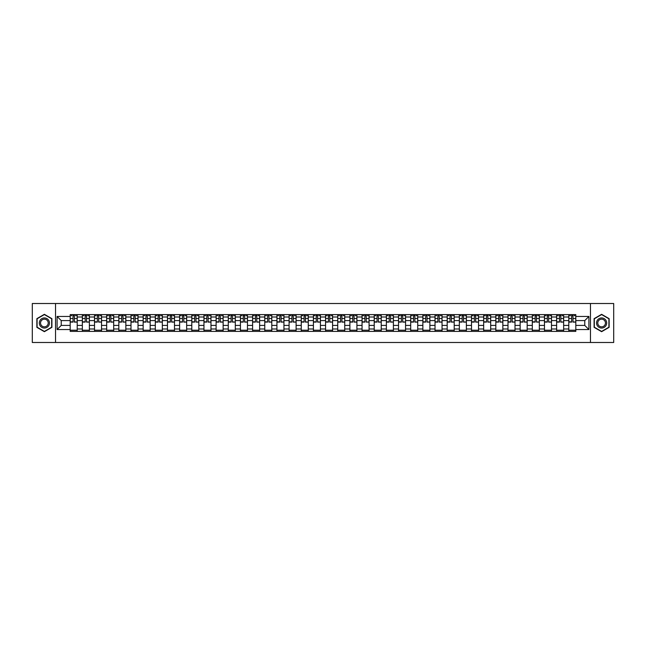 <?xml version="1.0" encoding="UTF-8"?>
<svg xmlns="http://www.w3.org/2000/svg" width="646" height="646" viewBox="0 0 646 646"><rect width="100%" height="100%" fill="white"/><g stroke="black" fill="none" stroke-linecap="round" stroke-linejoin="round"><path stroke-width="0.97" d="M590.468 342.493L613.7 342.493L613.7 303.507L32.3 303.507L32.3 342.493L590.468 342.493L590.468 303.507M82.349 331.382L82.349 317L77.205 317L77.205 331.382M77.205 317L77.205 314.618M82.349 317L82.349 314.618M89.366 314.618L89.366 331.382M94.51 331.382L94.51 314.618M101.527 314.618L101.527 331.382M106.671 331.382L106.671 314.618M113.688 314.618L113.688 331.382M118.832 331.382L118.832 314.618M125.849 314.618L125.849 331.382M130.993 331.382L130.993 314.618M138.01 314.618L138.01 331.382M143.154 331.382L143.154 314.618M150.171 314.618L150.171 331.382M155.315 331.382L155.315 314.618M162.332 314.618L162.332 331.382M167.476 331.382L167.476 314.618M174.493 314.618L174.493 331.382M179.636 331.382L179.636 314.618M186.654 314.618L186.654 331.382M191.797 331.382L191.797 314.618M198.815 314.618L198.815 331.382M203.958 331.382L203.958 314.618M210.976 314.618L210.976 331.382M216.119 331.382L216.119 314.618M223.136 314.618L223.136 331.382M228.28 331.382L228.28 314.618M235.297 314.618L235.297 331.382M240.441 331.382L240.441 314.618M247.458 314.618L247.458 331.382M252.602 331.382L252.602 314.618M259.619 314.618L259.619 331.382M264.763 331.382L264.763 314.618M271.78 314.618L271.78 331.382M276.924 331.382L276.924 314.618M283.941 314.618L283.941 331.382M289.085 331.382L289.085 314.618M296.102 314.618L296.102 331.382M301.254 331.382L301.254 314.618M308.263 314.618L308.263 331.382M313.415 331.382L313.415 314.618M320.424 314.618L320.424 331.382M325.576 331.382L325.576 314.618M332.585 314.618L332.585 331.382M337.737 331.382L337.737 314.618M344.746 314.618L344.746 331.382M349.898 331.382L349.898 314.618M356.915 314.618L356.915 331.382M362.059 331.382L362.059 314.618M369.076 314.618L369.076 331.382M374.22 331.382L374.22 314.618M381.237 314.618L381.237 331.382M386.381 331.382L386.381 314.618M393.398 314.618L393.398 331.382M398.542 331.382L398.542 314.618M405.559 314.618L405.559 331.382M410.703 331.382L410.703 314.618M417.72 314.618L417.72 331.382M422.864 331.382L422.864 314.618M429.881 314.618L429.881 331.382M435.024 331.382L435.024 314.618M442.042 314.618L442.042 331.382M447.185 331.382L447.185 314.618M454.203 314.618L454.203 331.382M459.346 331.382L459.346 314.618M466.364 314.618L466.364 331.382M471.507 331.382L471.507 314.618M478.524 314.618L478.524 331.382M483.668 331.382L483.668 314.618M490.685 314.618L490.685 331.382M495.829 331.382L495.829 314.618M502.846 314.618L502.846 331.382M507.99 331.382L507.99 314.618M515.007 314.618L515.007 331.382M520.151 331.382L520.151 314.618M527.168 314.618L527.168 331.382M532.312 331.382L532.312 314.618M539.329 314.618L539.329 331.382M544.473 331.382L544.473 314.618M551.49 314.618L551.49 331.382M556.634 331.382L556.634 314.618M563.651 314.618L563.651 331.382M568.795 331.382L568.795 314.618M568.795 325.414L563.651 325.414M556.634 325.414L551.49 325.414M544.473 325.414L539.329 325.414M532.312 325.414L527.168 325.414M520.151 325.414L515.007 325.414M507.99 325.414L502.846 325.414M495.829 325.414L490.685 325.414M483.668 325.414L478.524 325.414M471.507 325.414L466.364 325.414M459.346 325.414L454.203 325.414M447.185 325.414L442.042 325.414M435.024 325.414L429.881 325.414M422.864 325.414L417.72 325.414M410.703 325.414L405.559 325.414M398.542 325.414L393.398 325.414M386.381 325.414L381.237 325.414M374.22 325.414L369.076 325.414M362.059 325.414L356.915 325.414M349.898 325.414L344.746 325.414M337.737 325.414L332.585 325.414M325.576 325.414L320.424 325.414M313.415 325.414L308.263 325.414M301.254 325.414L296.102 325.414M289.085 325.414L283.941 325.414M276.924 325.414L271.78 325.414M264.763 325.414L259.619 325.414M252.602 325.414L247.458 325.414M240.441 325.414L235.297 325.414M228.28 325.414L223.136 325.414M216.119 325.414L210.976 325.414M203.958 325.414L198.815 325.414M191.797 325.414L186.654 325.414M179.636 325.414L174.493 325.414M167.476 325.414L162.332 325.414M155.315 325.414L150.171 325.414M143.154 325.414L138.01 325.414M130.993 325.414L125.849 325.414M118.832 325.414L113.688 325.414M106.671 325.414L101.527 325.414M94.51 325.414L89.366 325.414M82.349 325.414L77.205 325.414M568.795 320.586L563.651 320.586M556.634 320.586L551.49 320.586M544.473 320.586L539.329 320.586M532.312 320.586L527.168 320.586M520.151 320.586L515.007 320.586M507.99 320.586L502.846 320.586M495.829 320.586L490.685 320.586M483.668 320.586L478.524 320.586M471.507 320.586L466.364 320.586M459.346 320.586L454.203 320.586M447.185 320.586L442.042 320.586M435.024 320.586L429.881 320.586M422.864 320.586L417.72 320.586M410.703 320.586L405.559 320.586M398.542 320.586L393.398 320.586M386.381 320.586L381.237 320.586M374.22 320.586L369.076 320.586M362.059 320.586L356.915 320.586M349.898 320.586L344.746 320.586M337.737 320.586L332.585 320.586M325.576 320.586L320.424 320.586M313.415 320.586L308.263 320.586M301.254 320.586L296.102 320.586M289.085 320.586L283.941 320.586M276.924 320.586L271.78 320.586M264.763 320.586L259.619 320.586M252.602 320.586L247.458 320.586M240.441 320.586L235.297 320.586M228.28 320.586L223.136 320.586M216.119 320.586L210.976 320.586M203.958 320.586L198.815 320.586M191.797 320.586L186.654 320.586M179.636 320.586L174.493 320.586M167.476 320.586L162.332 320.586M155.315 320.586L150.171 320.586M143.154 320.586L138.01 320.586M130.993 320.586L125.849 320.586M118.832 320.586L113.688 320.586M106.671 320.586L101.527 320.586M94.51 320.586L89.366 320.586M82.349 320.586L77.205 320.586M61.225 325.414L70.188 325.414L70.188 320.586L61.225 320.586L61.225 325.414L57.09 329.549L57.09 316.451L70.188 316.451L70.188 320.586M575.812 320.586L575.812 325.414L584.775 325.414L584.775 320.586L575.812 320.586L575.812 314.618L70.188 314.618L70.188 316.451M575.812 316.451L588.91 316.451L588.91 329.549L575.812 329.549L575.812 325.414M70.188 325.414L70.188 331.382L575.812 331.382L575.812 329.549M70.188 329.549L57.09 329.549M55.532 342.493L55.532 303.507M51.906 318.656L44.38 314.311L36.862 318.656L36.862 327.344L44.38 331.689L51.906 327.344L51.906 318.656M609.138 318.656L601.62 314.311L594.094 318.656L594.094 327.344L601.62 331.689L609.138 327.344L609.138 318.656M77.205 330.211L70.188 330.211M73.03 315.789L74.355 315.789M89.366 330.211L82.349 330.211M85.191 315.789L86.516 315.789M101.527 330.211L94.51 330.211M97.352 315.789L98.677 315.789M113.688 330.211L106.671 330.211M109.513 315.789L110.837 315.789M125.849 330.211L118.832 330.211M121.674 315.789L123.006 315.789M138.01 330.211L130.993 330.211M133.835 315.789L135.167 315.789M150.171 330.211L143.154 330.211M145.996 315.789L147.328 315.789M162.332 330.211L155.315 330.211M158.157 315.789L159.489 315.789M174.493 330.211L167.476 330.211M170.326 315.789L171.65 315.789M186.654 330.211L179.636 330.211M182.487 315.789L183.811 315.789M198.815 330.211L191.797 330.211M194.648 315.789L195.972 315.789M210.976 330.211L203.958 330.211M206.809 315.789L208.133 315.789M223.136 330.211L216.119 330.211M218.97 315.789L220.294 315.789M235.297 330.211L228.28 330.211M231.131 315.789L232.455 315.789M247.458 330.211L240.441 330.211M243.292 315.789L244.616 315.789M259.619 330.211L252.602 330.211M255.453 315.789L256.777 315.789M271.78 330.211L264.763 330.211M267.614 315.789L268.938 315.789M283.941 330.211L276.924 330.211M279.775 315.789L281.099 315.789M296.102 330.211L289.085 330.211M291.935 315.789L293.26 315.789M308.263 330.211L301.254 330.211M304.096 315.789L305.421 315.789M320.424 330.211L313.415 330.211M316.257 315.789L317.582 315.789M332.585 330.211L325.576 330.211M328.418 315.789L329.743 315.789M344.746 330.211L337.737 330.211M340.579 315.789L341.904 315.789M356.915 330.211L349.898 330.211M352.74 315.789L354.065 315.789M369.076 330.211L362.059 330.211M364.901 315.789L366.225 315.789M381.237 330.211L374.22 330.211M377.062 315.789L378.386 315.789M393.398 330.211L386.381 330.211M389.223 315.789L390.547 315.789M405.559 330.211L398.542 330.211M401.384 315.789L402.708 315.789M417.72 330.211L410.703 330.211M413.545 315.789L414.869 315.789M429.881 330.211L422.864 330.211M425.706 315.789L427.03 315.789M442.042 330.211L435.024 330.211M437.867 315.789L439.191 315.789M454.203 330.211L447.185 330.211M450.028 315.789L451.352 315.789M466.364 330.211L459.346 330.211M462.189 315.789L463.513 315.789M478.524 330.211L471.507 330.211M474.35 315.789L475.674 315.789M490.685 330.211L483.668 330.211M486.511 315.789L487.843 315.789M502.846 330.211L495.829 330.211M498.672 315.789L500.004 315.789M515.007 330.211L507.99 330.211M510.833 315.789L512.165 315.789M527.168 330.211L520.151 330.211M522.994 315.789L524.326 315.789M539.329 330.211L532.312 330.211M535.163 315.789L536.487 315.789M551.49 330.211L544.473 330.211M547.323 315.789L548.648 315.789M563.651 330.211L556.634 330.211M559.484 315.789L560.809 315.789M575.812 330.211L568.795 330.211M571.645 315.789L572.97 315.789M57.09 316.451L61.225 320.586M584.775 325.414L588.91 329.549M584.775 320.586L588.91 316.451M74.355 321.837L77.165 322.104L74.355 322.104L74.355 314.699L77.165 314.699L75.606 314.699M77.165 321.837L77.165 314.699M73.03 315.708L74.355 315.708M71.238 315.708L71.787 315.708M75.606 315.708L76.147 315.708M75.485 314.699L70.228 314.699L70.228 322.104L73.03 322.104L73.03 314.699L71.9 314.699M86.516 321.837L89.326 322.104L86.516 322.104L86.516 314.699L89.326 314.699L87.767 314.699M89.326 321.837L89.326 314.699M85.191 315.708L86.516 315.708M83.399 315.708L83.948 315.708M87.767 315.708L88.308 315.708M87.646 314.699L82.389 314.699L82.389 322.104L85.191 322.104L85.191 314.699L84.061 314.699M98.677 321.837L101.487 322.104L98.677 322.104L98.677 314.699L101.487 314.699L99.928 314.699M101.487 321.837L101.487 314.699M97.352 315.708L98.677 315.708M95.56 315.708L96.109 315.708M99.928 315.708L100.469 315.708M99.807 314.699L94.55 314.699L94.55 322.104L97.352 322.104L97.352 314.699L96.222 314.699M39.995 325.536A5.071 5.071 0 0 0 46.916 327.385A5.071 5.071 0 0 0 48.773 320.464A5.071 5.071 0 0 0 41.853 318.615A5.071 5.071 0 0 0 39.995 325.536M41.061 324.922A3.836 3.836 0 0 0 46.302 326.319A3.836 3.836 0 0 0 47.707 321.078A3.836 3.836 0 0 0 42.466 319.681A3.836 3.836 0 0 0 41.061 324.922M44.38 314.586L51.672 318.793L51.672 327.207L44.38 331.414L37.097 327.207L37.097 318.793L44.38 314.586M597.227 325.536A5.071 5.071 0 0 0 604.147 327.385A5.071 5.071 0 0 0 606.005 320.464A5.071 5.071 0 0 0 599.084 318.615A5.071 5.071 0 0 0 597.227 325.536M598.293 324.922A3.836 3.836 0 0 0 603.534 326.319A3.836 3.836 0 0 0 604.939 321.078A3.836 3.836 0 0 0 599.698 319.681A3.836 3.836 0 0 0 598.293 324.922M601.62 314.586L608.903 318.793L608.903 327.207L601.62 331.414L594.328 327.207L594.328 318.793L601.62 314.586M110.837 321.837L113.648 322.104L110.837 322.104L110.837 314.699L113.648 314.699L112.089 314.699M113.648 321.837L113.648 314.699M109.513 315.708L110.837 315.708M107.721 315.708L108.27 315.708M112.089 315.708L112.638 315.708M111.968 314.699L106.711 314.699L106.711 322.104L109.513 322.104L109.513 314.699L108.383 314.699M123.006 321.837L125.809 322.104L123.006 322.104L123.006 314.699L125.809 314.699L124.25 314.699M125.809 321.837L125.809 314.699M121.674 315.708L123.006 315.708M119.881 315.708L120.431 315.708M124.25 315.708L124.799 315.708M124.129 314.699L118.872 314.699L118.872 322.104L121.674 322.104L121.674 314.699L120.544 314.699M135.167 321.837L137.969 322.104L135.167 322.104L135.167 314.699L137.969 314.699L136.411 314.699M137.969 321.837L137.969 314.699M133.835 315.708L135.167 315.708M132.042 315.708L132.591 315.708M136.411 315.708L136.96 315.708M136.298 314.699L131.033 314.699L131.033 322.104L133.835 322.104L133.835 314.699L132.705 314.699M147.328 321.837L150.13 322.104L147.328 322.104L147.328 314.699L150.13 314.699L148.572 314.699M150.13 321.837L150.13 314.699M145.996 315.708L147.328 315.708M144.203 315.708L144.752 315.708M148.572 315.708L149.121 315.708M148.459 314.699L143.194 314.699L143.194 322.104L145.996 322.104L145.996 314.699L144.865 314.699M159.489 321.837L162.291 322.104L159.489 322.104L159.489 314.699L162.291 314.699L160.733 314.699M162.291 321.837L162.291 314.699M158.157 315.708L159.489 315.708M156.364 315.708L156.913 315.708M160.733 315.708L161.282 315.708M160.62 314.699L155.355 314.699L155.355 322.104L158.157 322.104L158.157 314.699L157.035 314.699M171.65 321.837L174.452 322.104L171.65 322.104L171.65 314.699L174.452 314.699L172.894 314.699M174.452 321.837L174.452 314.699M170.326 315.708L171.65 315.708M168.525 315.708L169.074 315.708M172.894 315.708L173.443 315.708M172.781 314.699L167.516 314.699L167.516 322.104L170.326 322.104L170.326 314.699L169.195 314.699M183.811 321.837L186.613 322.104L183.811 322.104L183.811 314.699L186.613 314.699L185.055 314.699M186.613 321.837L186.613 314.699M182.487 315.708L183.811 315.708M180.694 315.708L181.235 315.708M185.055 315.708L185.604 315.708M184.942 314.699L179.677 314.699L179.677 322.104L182.487 322.104L182.487 314.699L181.356 314.699M195.972 321.837L198.774 322.104L195.972 322.104L195.972 314.699L198.774 314.699L197.216 314.699M198.774 321.837L198.774 314.699M194.648 315.708L195.972 315.708M192.855 315.708L193.396 315.708M197.216 315.708L197.765 315.708M197.103 314.699L191.838 314.699L191.838 322.104L194.648 322.104L194.648 314.699L193.517 314.699M208.133 321.837L210.935 322.104L208.133 322.104L208.133 314.699L210.935 314.699L209.377 314.699M210.935 321.837L210.935 314.699M206.809 315.708L208.133 315.708M205.016 315.708L205.557 315.708M209.377 315.708L209.926 315.708M209.264 314.699L203.999 314.699L203.999 322.104L206.809 322.104L206.809 314.699L205.678 314.699M220.294 321.837L223.096 322.104L220.294 322.104L220.294 314.699L223.096 314.699L221.538 314.699M223.096 321.837L223.096 314.699M218.97 315.708L220.294 315.708M217.177 315.708L217.718 315.708M221.538 315.708L222.087 315.708M221.425 314.699L216.16 314.699L216.16 322.104L218.97 322.104L218.97 314.699L217.839 314.699M232.455 321.837L235.257 322.104L232.455 322.104L232.455 314.699L235.257 314.699L233.699 314.699M235.257 321.837L235.257 314.699M231.131 315.708L232.455 315.708M229.338 315.708L229.879 315.708M233.699 315.708L234.248 315.708M233.586 314.699L228.321 314.699L228.321 322.104L231.131 322.104L231.131 314.699L230 314.699M244.616 321.837L247.418 322.104L244.616 322.104L244.616 314.699L247.418 314.699L245.86 314.699M247.418 321.837L247.418 314.699M243.292 315.708L244.616 315.708M241.499 315.708L242.04 315.708M245.86 315.708L246.409 315.708M245.746 314.699L240.482 314.699L240.482 322.104L243.292 322.104L243.292 314.699L242.161 314.699M256.777 321.837L259.579 322.104L256.777 322.104L256.777 314.699L259.579 314.699L258.02 314.699M259.579 321.837L259.579 314.699M255.453 315.708L256.777 315.708M253.66 315.708L254.201 315.708M258.02 315.708L258.57 315.708M257.907 314.699L252.643 314.699L252.643 322.104L255.453 322.104L255.453 314.699L254.322 314.699M268.938 321.837L271.74 322.104L268.938 322.104L268.938 314.699L271.74 314.699L270.181 314.699M271.74 321.837L271.74 314.699M267.614 315.708L268.938 315.708M265.821 315.708L266.362 315.708M270.181 315.708L270.731 315.708M270.068 314.699L264.803 314.699L264.803 322.104L267.614 322.104L267.614 314.699L266.483 314.699M281.099 321.837L283.901 322.104L281.099 322.104L281.099 314.699L283.901 314.699L282.342 314.699M283.901 321.837L283.901 314.699M279.775 315.708L281.099 315.708M277.982 315.708L278.523 315.708M282.342 315.708L282.891 315.708M282.229 314.699L276.964 314.699L276.964 322.104L279.775 322.104L279.775 314.699L278.644 314.699M293.26 321.837L296.07 322.104L293.26 322.104L293.26 314.699L296.07 314.699L294.503 314.699M296.07 321.837L296.07 314.699M291.935 315.708L293.26 315.708M290.143 315.708L290.684 315.708M294.503 315.708L295.052 315.708M294.39 314.699L289.125 314.699L289.125 322.104L291.935 322.104L291.935 314.699L290.805 314.699M305.421 321.837L308.231 322.104L305.421 322.104L305.421 314.699L308.231 314.699L306.664 314.699M308.231 321.837L308.231 314.699M304.096 315.708L305.421 315.708M302.304 315.708L302.845 315.708M306.664 315.708L307.213 315.708M306.551 314.699L301.286 314.699L301.286 322.104L304.096 322.104L304.096 314.699L302.966 314.699M317.582 321.837L320.392 322.104L317.582 322.104L317.582 314.699L320.392 314.699L318.833 314.699M320.392 321.837L320.392 314.699M316.257 315.708L317.582 315.708M314.465 315.708L315.006 315.708M318.833 315.708L319.374 315.708M318.712 314.699L313.447 314.699L313.447 322.104L316.257 322.104L316.257 314.699L315.127 314.699M329.743 321.837L332.553 322.104L329.743 322.104L329.743 314.699L332.553 314.699L330.994 314.699M332.553 321.837L332.553 314.699M328.418 315.708L329.743 315.708M326.626 315.708L327.167 315.708M330.994 315.708L331.535 315.708M330.873 314.699L325.608 314.699L325.608 322.104L328.418 322.104L328.418 314.699L327.288 314.699M341.904 321.837L344.714 322.104L341.904 322.104L341.904 314.699L344.714 314.699L343.155 314.699M344.714 321.837L344.714 314.699M340.579 315.708L341.904 315.708M338.787 315.708L339.336 315.708M343.155 315.708L343.696 315.708M343.034 314.699L337.769 314.699L337.769 322.104L340.579 322.104L340.579 314.699L339.449 314.699M354.065 321.837L356.875 322.104L354.065 322.104L354.065 314.699L356.875 314.699L355.316 314.699M356.875 321.837L356.875 314.699M352.74 315.708L354.065 315.708M350.948 315.708L351.497 315.708M355.316 315.708L355.857 315.708M355.195 314.699L349.93 314.699L349.93 322.104L352.74 322.104L352.74 314.699L351.61 314.699M366.225 321.837L369.036 322.104L366.225 322.104L366.225 314.699L369.036 314.699L367.477 314.699M369.036 321.837L369.036 314.699M364.901 315.708L366.225 315.708M363.109 315.708L363.658 315.708M367.477 315.708L368.018 315.708M367.356 314.699L362.099 314.699L362.099 322.104L364.901 322.104L364.901 314.699L363.771 314.699M378.386 321.837L381.197 322.104L378.386 322.104L378.386 314.699L381.197 314.699L379.638 314.699M381.197 321.837L381.197 314.699M377.062 315.708L378.386 315.708M375.269 315.708L375.819 315.708M379.638 315.708L380.179 315.708M379.517 314.699L374.26 314.699L374.26 322.104L377.062 322.104L377.062 314.699L375.932 314.699M390.547 321.837L393.357 322.104L390.547 322.104L390.547 314.699L393.357 314.699L391.799 314.699M393.357 321.837L393.357 314.699M389.223 315.708L390.547 315.708M387.43 315.708L387.98 315.708M391.799 315.708L392.34 315.708M391.678 314.699L386.421 314.699L386.421 322.104L389.223 322.104L389.223 314.699L388.093 314.699M402.708 321.837L405.518 322.104L402.708 322.104L402.708 314.699L405.518 314.699L403.96 314.699M405.518 321.837L405.518 314.699M401.384 315.708L402.708 315.708M399.591 315.708L400.14 315.708M403.96 315.708L404.501 315.708M403.839 314.699L398.582 314.699L398.582 322.104L401.384 322.104L401.384 314.699L400.254 314.699M414.869 321.837L417.679 322.104L414.869 322.104L414.869 314.699L417.679 314.699L416.121 314.699M417.679 321.837L417.679 314.699M413.545 315.708L414.869 315.708M411.752 315.708L412.301 315.708M416.121 315.708L416.662 315.708M416 314.699L410.743 314.699L410.743 322.104L413.545 322.104L413.545 314.699L412.414 314.699M427.03 321.837L429.84 322.104L427.03 322.104L427.03 314.699L429.84 314.699L428.282 314.699M429.84 321.837L429.84 314.699M425.706 315.708L427.03 315.708M423.913 315.708L424.462 315.708M428.282 315.708L428.823 315.708M428.161 314.699L422.904 314.699L422.904 322.104L425.706 322.104L425.706 314.699L424.575 314.699M439.191 321.837L442.001 322.104L439.191 322.104L439.191 314.699L442.001 314.699L440.443 314.699M442.001 321.837L442.001 314.699M437.867 315.708L439.191 315.708M436.074 315.708L436.623 315.708M440.443 315.708L440.984 315.708M440.322 314.699L435.065 314.699L435.065 322.104L437.867 322.104L437.867 314.699L436.736 314.699M451.352 321.837L454.162 322.104L451.352 322.104L451.352 314.699L454.162 314.699L452.604 314.699M454.162 321.837L454.162 314.699M450.028 315.708L451.352 315.708M448.235 315.708L448.784 315.708M452.604 315.708L453.145 315.708M452.483 314.699L447.226 314.699L447.226 322.104L450.028 322.104L450.028 314.699L448.897 314.699M463.513 321.837L466.323 322.104L463.513 322.104L463.513 314.699L466.323 314.699L464.765 314.699M466.323 321.837L466.323 314.699M462.189 315.708L463.513 315.708M460.396 315.708L460.945 315.708M464.765 315.708L465.306 315.708M464.644 314.699L459.387 314.699L459.387 322.104L462.189 322.104L462.189 314.699L461.058 314.699M475.674 321.837L478.484 322.104L475.674 322.104L475.674 314.699L478.484 314.699L476.926 314.699M478.484 321.837L478.484 314.699M474.35 315.708L475.674 315.708M472.557 315.708L473.106 315.708M476.926 315.708L477.475 315.708M476.805 314.699L471.548 314.699L471.548 322.104L474.35 322.104L474.35 314.699L473.219 314.699M487.843 321.837L490.645 322.104L487.843 322.104L487.843 314.699L490.645 314.699L489.087 314.699M490.645 321.837L490.645 314.699M486.511 315.708L487.843 315.708M484.718 315.708L485.267 315.708M489.087 315.708L489.636 315.708M488.965 314.699L483.709 314.699L483.709 322.104L486.511 322.104L486.511 314.699L485.38 314.699M500.004 321.837L502.806 322.104L500.004 322.104L500.004 314.699L502.806 314.699L501.248 314.699M502.806 321.837L502.806 314.699M498.672 315.708L500.004 315.708M496.879 315.708L497.428 315.708M501.248 315.708L501.797 315.708M501.135 314.699L495.87 314.699L495.87 322.104L498.672 322.104L498.672 314.699L497.541 314.699M512.165 321.837L514.967 322.104L512.165 322.104L512.165 314.699L514.967 314.699L513.409 314.699M514.967 321.837L514.967 314.699M510.833 315.708L512.165 315.708M509.04 315.708L509.589 315.708M513.409 315.708L513.958 315.708M513.295 314.699L508.031 314.699L508.031 322.104L510.833 322.104L510.833 314.699L509.702 314.699M524.326 321.837L527.128 322.104L524.326 322.104L524.326 314.699L527.128 314.699L525.569 314.699M527.128 321.837L527.128 314.699M522.994 315.708L524.326 315.708M521.201 315.708L521.75 315.708M525.569 315.708L526.119 315.708M525.456 314.699L520.192 314.699L520.192 322.104L522.994 322.104L522.994 314.699L521.871 314.699M536.487 321.837L539.289 322.104L536.487 322.104L536.487 314.699L539.289 314.699L537.73 314.699M539.289 321.837L539.289 314.699M535.163 315.708L536.487 315.708M533.362 315.708L533.911 315.708M537.73 315.708L538.279 315.708M537.617 314.699L532.352 314.699L532.352 322.104L535.163 322.104L535.163 314.699L534.032 314.699M548.648 321.837L551.45 322.104L548.648 322.104L548.648 314.699L551.45 314.699L549.891 314.699M551.45 321.837L551.45 314.699M547.323 315.708L548.648 315.708M545.531 315.708L546.072 315.708M549.891 315.708L550.44 315.708M549.778 314.699L544.513 314.699L544.513 322.104L547.323 322.104L547.323 314.699L546.193 314.699M560.809 321.837L563.611 322.104L560.809 322.104L560.809 314.699L563.611 314.699L562.052 314.699M563.611 321.837L563.611 314.699M559.484 315.708L560.809 315.708M557.692 315.708L558.233 315.708M562.052 315.708L562.601 315.708M561.939 314.699L556.674 314.699L556.674 322.104L559.484 322.104L559.484 314.699L558.354 314.699M572.97 321.837L575.772 322.104L572.97 322.104L572.97 314.699L575.772 314.699L574.213 314.699M575.772 321.837L575.772 314.699M571.645 315.708L572.97 315.708M569.853 315.708L570.394 315.708M574.213 315.708L574.762 315.708M574.1 314.699L568.835 314.699L568.835 322.104L571.645 322.104L571.645 314.699L570.515 314.699M556.634 317L551.49 317M544.473 317L539.329 317M532.312 317L527.168 317M520.151 317L515.007 317M507.99 317L502.846 317M495.829 317L490.685 317M483.668 317L478.524 317M471.507 317L466.364 317M459.346 317L454.203 317M447.185 317L442.042 317M435.024 317L429.881 317M422.864 317L417.72 317M410.703 317L405.559 317M398.542 317L393.398 317M386.381 317L381.237 317M374.22 317L369.076 317M362.059 317L356.915 317M349.898 317L344.746 317M337.737 317L332.585 317M325.576 317L320.424 317M313.415 317L308.263 317M301.254 317L296.102 317M289.085 317L283.941 317M276.924 317L271.78 317M264.763 317L259.619 317M252.602 317L247.458 317M240.441 317L235.297 317M228.28 317L223.136 317M216.119 317L210.976 317M203.958 317L198.815 317M191.797 317L186.654 317M179.636 317L174.493 317M167.476 317L162.332 317M155.315 317L150.171 317M143.154 317L138.01 317M130.993 317L125.849 317M118.832 317L113.688 317M106.671 317L101.527 317M94.51 317L89.366 317M568.795 317L563.651 317M556.634 329L551.49 329M544.473 329L539.329 329M532.312 329L527.168 329M520.151 329L515.007 329M507.99 329L502.846 329M495.829 329L490.685 329M483.668 329L478.524 329M471.507 329L466.364 329M459.346 329L454.203 329M447.185 329L442.042 329M435.024 329L429.881 329M422.864 329L417.72 329M410.703 329L405.559 329M398.542 329L393.398 329M386.381 329L381.237 329M374.22 329L369.076 329M362.059 329L356.915 329M349.898 329L344.746 329M337.737 329L332.585 329M325.576 329L320.424 329M313.415 329L308.263 329M301.254 329L296.102 329M289.085 329L283.941 329M276.924 329L271.78 329M264.763 329L259.619 329M252.602 329L247.458 329M240.441 329L235.297 329M228.28 329L223.136 329M216.119 329L210.976 329M203.958 329L198.815 329M191.797 329L186.654 329M179.636 329L174.493 329M167.476 329L162.332 329M155.315 329L150.171 329M143.154 329L138.01 329M130.993 329L125.849 329M118.832 329L113.688 329M106.671 329L101.527 329M94.51 329L89.366 329M82.349 329L77.205 329M568.795 329L563.651 329M74.355 318.486L77.165 318.486M70.228 321.837L73.03 321.837M70.228 318.486L73.03 318.486M86.516 318.486L89.326 318.486M82.389 321.837L85.191 321.837M82.389 318.486L85.191 318.486M98.677 318.486L101.487 318.486M94.55 321.837L97.352 321.837M94.55 318.486L97.352 318.486M110.837 318.486L113.648 318.486M106.711 321.837L109.513 321.837M106.711 318.486L109.513 318.486M123.006 318.486L125.809 318.486M118.872 321.837L121.674 321.837M118.872 318.486L121.674 318.486M135.167 318.486L137.969 318.486M131.033 321.837L133.835 321.837M131.033 318.486L133.835 318.486M147.328 318.486L150.13 318.486M143.194 321.837L145.996 321.837M143.194 318.486L145.996 318.486M159.489 318.486L162.291 318.486M155.355 321.837L158.157 321.837M155.355 318.486L158.157 318.486M171.65 318.486L174.452 318.486M167.516 321.837L170.326 321.837M167.516 318.486L170.326 318.486M183.811 318.486L186.613 318.486M179.677 321.837L182.487 321.837M179.677 318.486L182.487 318.486M195.972 318.486L198.774 318.486M191.838 321.837L194.648 321.837M191.838 318.486L194.648 318.486M208.133 318.486L210.935 318.486M203.999 321.837L206.809 321.837M203.999 318.486L206.809 318.486M220.294 318.486L223.096 318.486M216.16 321.837L218.97 321.837M216.16 318.486L218.97 318.486M232.455 318.486L235.257 318.486M228.321 321.837L231.131 321.837M228.321 318.486L231.131 318.486M244.616 318.486L247.418 318.486M240.482 321.837L243.292 321.837M240.482 318.486L243.292 318.486M256.777 318.486L259.579 318.486M252.643 321.837L255.453 321.837M252.643 318.486L255.453 318.486M268.938 318.486L271.74 318.486M264.803 321.837L267.614 321.837M264.803 318.486L267.614 318.486M281.099 318.486L283.901 318.486M276.964 321.837L279.775 321.837M276.964 318.486L279.775 318.486M293.26 318.486L296.07 318.486M289.125 321.837L291.935 321.837M289.125 318.486L291.935 318.486M305.421 318.486L308.231 318.486M301.286 321.837L304.096 321.837M301.286 318.486L304.096 318.486M317.582 318.486L320.392 318.486M313.447 321.837L316.257 321.837M313.447 318.486L316.257 318.486M329.743 318.486L332.553 318.486M325.608 321.837L328.418 321.837M325.608 318.486L328.418 318.486M341.904 318.486L344.714 318.486M337.769 321.837L340.579 321.837M337.769 318.486L340.579 318.486M354.065 318.486L356.875 318.486M349.93 321.837L352.74 321.837M349.93 318.486L352.74 318.486M366.225 318.486L369.036 318.486M362.099 321.837L364.901 321.837M362.099 318.486L364.901 318.486M378.386 318.486L381.197 318.486M374.26 321.837L377.062 321.837M374.26 318.486L377.062 318.486M390.547 318.486L393.357 318.486M386.421 321.837L389.223 321.837M386.421 318.486L389.223 318.486M402.708 318.486L405.518 318.486M398.582 321.837L401.384 321.837M398.582 318.486L401.384 318.486M414.869 318.486L417.679 318.486M410.743 321.837L413.545 321.837M410.743 318.486L413.545 318.486M427.03 318.486L429.84 318.486M422.904 321.837L425.706 321.837M422.904 318.486L425.706 318.486M439.191 318.486L442.001 318.486M435.065 321.837L437.867 321.837M435.065 318.486L437.867 318.486M451.352 318.486L454.162 318.486M447.226 321.837L450.028 321.837M447.226 318.486L450.028 318.486M463.513 318.486L466.323 318.486M459.387 321.837L462.189 321.837M459.387 318.486L462.189 318.486M475.674 318.486L478.484 318.486M471.548 321.837L474.35 321.837M471.548 318.486L474.35 318.486M487.843 318.486L490.645 318.486M483.709 321.837L486.511 321.837M483.709 318.486L486.511 318.486M500.004 318.486L502.806 318.486M495.87 321.837L498.672 321.837M495.87 318.486L498.672 318.486M512.165 318.486L514.967 318.486M508.031 321.837L510.833 321.837M508.031 318.486L510.833 318.486M524.326 318.486L527.128 318.486M520.192 321.837L522.994 321.837M520.192 318.486L522.994 318.486M536.487 318.486L539.289 318.486M532.352 321.837L535.163 321.837M532.352 318.486L535.163 318.486M548.648 318.486L551.45 318.486M544.513 321.837L547.323 321.837M544.513 318.486L547.323 318.486M560.809 318.486L563.611 318.486M556.674 321.837L559.484 321.837M556.674 318.486L559.484 318.486M572.97 318.486L575.772 318.486M568.835 321.837L571.645 321.837M568.835 318.486L571.645 318.486"/></g></svg>
